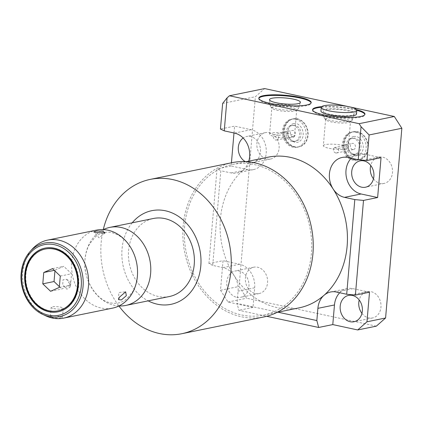 <?xml version="1.0" encoding="UTF-8"?>
<svg xmlns="http://www.w3.org/2000/svg" width="423" height="423" viewBox="0 0 423 423"><rect width="100%" height="100%" fill="white"/><g stroke="black" fill="none" stroke-linecap="round" stroke-linejoin="round"><path stroke-width="0.32" stroke-dasharray="2.12 1.59" d="M268.356 157.139A76.912 63.08 -101.6 0 0 243.511 169.686A76.912 63.08 -101.6 0 0 220.394 218.855A76.912 63.08 -101.6 0 0 234.395 276.008A76.912 63.08 -101.6 0 0 299.161 307.849M277.943 312.185L237.044 303.381L238.863 310.292L266.702 316.288M231.429 162.797L231.154 166.001L247.693 169.565A20.394 16.724 -101.6 0 0 253.483 169.607L236.912 172.996A20.394 16.724 -101.6 0 1 231.117 172.949L220.827 170.733L212.711 265.411L223 267.627A20.394 16.724 -101.6 0 1 234.379 276.018A20.394 16.724 -101.6 0 1 238.091 291.172L237.044 303.381M236.912 172.996A20.394 16.724 -101.6 0 0 243.5 169.671A20.394 16.724 -101.6 0 0 248.777 161.142M369.512 292.214L352.972 288.65A20.394 16.724 -101.6 0 0 347.183 288.602A20.394 16.724 -101.6 0 0 339.727 292.753M356.531 109.62A26.284 5.092 4.9 0 0 321.665 106.633M312.608 109.985A26.284 5.092 4.9 0 0 312.528 110.292A26.284 5.092 4.9 0 0 330.802 116.759A26.284 5.092 4.9 0 0 360.375 117.203A26.284 5.092 -175.1 0 0 364.912 114.786L364.964 114.162M321.263 107.289A26.284 5.092 -175.1 0 1 356.816 110.334M364.885 114.469A26.284 5.092 -175.1 0 1 364.912 114.786M356.499 114.062A17.84 3.458 4.9 0 0 344.095 109.673A17.84 3.458 4.9 0 0 324.018 109.372A17.84 3.458 4.9 0 0 320.941 111.016M258.85 98.411A26.284 5.092 4.9 0 0 258.77 98.718A26.284 5.092 4.9 0 0 277.044 105.184A26.284 5.092 4.9 0 0 306.617 105.628A26.284 5.092 -175.1 0 0 311.148 103.212L311.206 102.588M311.127 102.895A26.284 5.092 -175.1 0 1 311.148 103.212M270.323 106.131A14.155 2.744 4.9 0 1 272.761 104.714A14.155 2.744 -175.1 0 1 288.967 104.994A14.155 2.744 -175.1 0 1 298.506 108.547A14.155 2.744 -175.1 0 1 298.204 108.949A14.155 2.744 -175.1 0 1 296.084 109.737A14.155 2.744 4.9 0 1 281.517 109.679A14.155 2.744 4.9 0 1 270.551 106.58A14.155 2.744 4.9 0 1 270.323 106.131L269.504 99.765M294.466 136.291A12.489 2.422 -175.1 0 1 292.314 137.438A12.489 2.422 4.9 0 1 278.26 137.226A12.489 2.422 4.9 0 1 269.578 134.154A12.489 2.422 4.9 0 1 271.735 133.007A12.489 2.422 -175.1 0 1 282.887 132.87L284.531 132.039L285.641 131.997L287.867 133.562A12.489 2.422 -175.1 0 1 294.466 136.291L296.729 109.922A12.489 2.422 -175.1 0 0 288.047 106.85A12.489 2.422 -175.1 0 0 273.993 106.638A12.489 2.422 4.9 0 0 271.841 107.786A12.489 2.422 4.9 0 0 272.047 108.283A12.489 2.422 4.9 0 0 281.718 111.016A12.489 2.422 4.9 0 0 294.572 111.069A12.489 2.422 -175.1 0 0 296.444 110.377L298.204 108.949M296.729 109.922A12.489 2.422 -175.1 0 1 296.444 110.377M292.563 136.581A3.125 2.559 78.4 0 1 290.247 133.509A3.125 2.559 78.4 0 1 292.198 130.469A3.125 2.559 78.4 0 1 293.086 130.48A3.125 2.559 78.4 0 1 295.402 133.552A3.125 2.559 78.4 0 1 293.451 136.587A3.125 2.559 78.4 0 1 292.563 136.581M287.867 133.562L278.16 135.545A3.125 2.559 78.4 0 1 276.589 140.034A3.125 2.559 78.4 0 1 275.701 140.029A3.125 2.559 78.4 0 1 273.538 137.824A3.125 2.559 78.4 0 1 274.088 134.667L282.887 132.87M292.14 141.504A8.159 6.689 78.4 0 1 286.085 133.478A8.159 6.689 78.4 0 1 291.188 125.536A8.159 6.689 78.4 0 1 293.509 125.557A8.159 6.689 78.4 0 1 299.563 133.583A8.159 6.689 78.4 0 1 294.456 141.52A8.159 6.689 78.4 0 1 292.14 141.504M352.2 154.432A8.159 6.689 78.4 0 1 346.146 146.406A8.159 6.689 78.4 0 1 351.249 138.469A8.159 6.689 78.4 0 1 353.565 138.485A8.159 6.689 78.4 0 1 359.619 146.511A8.159 6.689 78.4 0 1 354.516 154.453A8.159 6.689 78.4 0 1 352.2 154.432M352.618 149.509A3.125 2.559 78.4 0 1 350.302 146.437A3.125 2.559 78.4 0 1 352.259 143.402A3.125 2.559 78.4 0 1 353.142 143.408A3.125 2.559 78.4 0 1 355.463 146.48A3.125 2.559 78.4 0 1 353.506 149.52A3.125 2.559 78.4 0 1 352.618 149.509M293.567 141.208A8.159 6.689 78.4 0 1 287.513 133.182A8.159 6.689 78.4 0 1 292.621 125.245A8.159 6.689 78.4 0 1 294.937 125.266A8.159 6.689 78.4 0 1 300.991 133.293A8.159 6.689 78.4 0 1 295.883 141.229A8.159 6.689 78.4 0 1 293.567 141.208M355.51 132.182A14.308 11.733 78.4 0 1 366.128 146.263A14.308 11.733 78.4 0 1 357.176 160.185A14.308 11.733 78.4 0 1 353.11 160.153A14.308 11.733 78.4 0 1 342.493 146.072A14.308 11.733 78.4 0 1 351.444 132.15A14.308 11.733 78.4 0 1 355.51 132.182M353.628 154.141A8.159 6.689 78.4 0 1 347.574 146.115A8.159 6.689 78.4 0 1 352.676 138.178A8.159 6.689 78.4 0 1 354.992 138.194A8.159 6.689 78.4 0 1 361.046 146.221A8.159 6.689 78.4 0 1 355.944 154.157A8.159 6.689 78.4 0 1 353.628 154.141M295.45 119.254A14.308 11.733 78.4 0 1 306.067 133.335A14.308 11.733 78.4 0 1 297.115 147.252A14.308 11.733 78.4 0 1 293.054 147.22A14.308 11.733 78.4 0 1 282.437 133.145A14.308 11.733 78.4 0 1 291.389 119.223A14.308 11.733 78.4 0 1 295.45 119.254M357.546 131.77A14.308 11.733 78.4 0 1 368.163 145.845A14.308 11.733 78.4 0 1 359.212 159.767A14.308 11.733 78.4 0 1 355.151 159.735A14.308 11.733 78.4 0 1 344.528 145.655A14.308 11.733 78.4 0 1 353.485 131.733A14.308 11.733 78.4 0 1 357.546 131.77M351.444 132.15L352.75 131.886A14.308 11.733 78.4 0 0 343.799 145.808A14.308 11.733 78.4 0 0 354.416 159.883A14.308 11.733 78.4 0 1 343.799 145.808A14.308 11.733 78.4 0 1 352.75 131.886A14.308 11.733 78.4 0 1 356.811 131.918A14.308 11.733 78.4 0 0 352.75 131.886L353.485 131.733M376.333 326.154L246.657 298.236L239.111 286.461L255.376 96.735L264.634 88.581M361.94 313.374A13.446 11.03 -101.6 0 0 368.75 317.922A13.446 11.03 -101.6 0 0 372.568 317.953A13.446 11.03 -101.6 0 0 380.98 304.867A13.446 11.03 -101.6 0 0 371.003 291.637A13.446 11.03 -101.6 0 0 367.185 291.606A13.446 11.03 -101.6 0 0 359.201 299.986M255.349 293.509A13.446 11.03 -101.6 0 0 259.172 293.541A13.446 11.03 -101.6 0 0 267.585 280.454A13.446 11.03 -101.6 0 0 257.602 267.225A13.446 11.03 -101.6 0 0 253.784 267.193A13.446 11.03 -101.6 0 0 245.372 280.275A13.446 11.03 -101.6 0 0 255.349 293.509M373.472 178.839A13.446 11.03 -101.6 0 0 380.282 183.381A13.446 11.03 -101.6 0 0 384.1 183.413A13.446 11.03 -101.6 0 0 392.518 170.332A13.446 11.03 -101.6 0 0 382.535 157.097A13.446 11.03 -101.6 0 0 378.717 157.065A13.446 11.03 -101.6 0 0 370.738 165.451M266.887 158.969A13.446 11.03 -101.6 0 0 270.704 159A13.446 11.03 -101.6 0 0 279.117 145.919A13.446 11.03 -101.6 0 0 269.139 132.685A13.446 11.03 -101.6 0 0 265.321 132.653A13.446 11.03 -101.6 0 0 256.904 145.739A13.446 11.03 -101.6 0 0 266.887 158.969M297.485 118.837A14.308 11.733 78.4 0 1 308.103 132.917A14.308 11.733 78.4 0 1 299.151 146.839A14.308 11.733 78.4 0 1 295.09 146.802A14.308 11.733 78.4 0 1 284.473 132.727A14.308 11.733 78.4 0 1 293.425 118.805A14.308 11.733 78.4 0 1 297.485 118.837M381.044 157.673L364.51 154.115A20.394 16.724 -101.6 0 0 358.715 154.067A20.394 16.724 -101.6 0 0 351.264 158.218M233.988 132.97L234.575 126.139L220.452 129.026M253.483 169.607A20.394 16.724 -101.6 0 0 266.247 149.768A20.394 16.724 -101.6 0 0 251.109 129.702L234.575 126.139M245.255 161.602A13.446 11.03 -101.6 0 0 248.275 162.776A13.446 11.03 -101.6 0 0 252.092 162.802A13.446 11.03 -101.6 0 0 260.505 149.721A13.446 11.03 -101.6 0 0 250.527 136.492A13.446 11.03 -101.6 0 0 246.709 136.46A13.446 11.03 -101.6 0 0 243.162 138.014M238.091 291.172L254.667 287.788L252.986 307.405L228.05 302.038L220.505 290.263L223.037 260.679L208.92 263.566L212.711 265.411M254.667 287.788A20.394 16.724 -101.6 0 0 239.577 264.238L223.037 260.679M236.743 297.311A13.446 11.03 -101.6 0 0 240.56 297.343A13.446 11.03 -101.6 0 0 248.973 284.261A13.446 11.03 -101.6 0 0 238.995 271.027A13.446 11.03 -101.6 0 0 235.177 270.995A13.446 11.03 -101.6 0 0 226.76 284.082A13.446 11.03 -101.6 0 0 236.743 297.311M228.05 302.038L246.657 298.236M252.986 307.405L238.863 310.292M208.92 263.566L217.036 168.888L220.827 170.733M231.154 166.001L217.036 168.888M220.505 290.263L239.111 286.461M222.646 103.424L255.376 96.735M291.389 119.223L292.69 118.953A14.308 11.733 78.4 0 0 283.738 132.875A14.308 11.733 78.4 0 0 294.355 146.955A14.308 11.733 78.4 0 1 283.738 132.875A14.308 11.733 78.4 0 1 292.69 118.953A14.308 11.733 78.4 0 1 296.756 118.99A14.308 11.733 78.4 0 0 292.69 118.953L293.425 118.805M278.16 135.545L274.088 134.667M335.762 152.957A3.125 2.559 78.4 0 1 333.599 150.752A3.125 2.559 78.4 0 1 334.149 147.601L338.215 148.473A3.125 2.559 78.4 0 1 336.65 152.962A3.125 2.559 78.4 0 1 335.762 152.957M334.149 147.601L343.857 145.612L344.972 144.888L345.702 144.93L347.013 146.675A12.489 2.422 -175.1 0 1 348.229 147.865A12.489 2.422 -175.1 0 1 346.072 149.012A12.489 2.422 4.9 0 1 332.023 148.801A12.489 2.422 4.9 0 1 323.341 145.729L325.599 119.36A12.489 2.422 4.9 0 0 325.805 119.857A12.489 2.422 4.9 0 0 335.476 122.591A12.489 2.422 4.9 0 0 348.335 122.644A12.489 2.422 -175.1 0 0 350.202 121.951L351.962 120.523A14.155 2.744 -175.1 0 1 349.847 121.311A14.155 2.744 4.9 0 1 335.275 121.253A14.155 2.744 4.9 0 1 324.309 118.154A14.155 2.744 4.9 0 1 324.081 117.705L323.262 111.339A15.519 3.009 4.9 0 0 334.355 115.072A15.519 3.009 4.9 0 0 351.502 115.289A15.519 3.009 4.9 0 0 354.157 113.988A15.519 3.009 4.9 0 0 343.703 110.091A15.519 3.009 4.9 0 0 325.937 109.784A15.519 3.009 4.9 0 0 323.262 111.339M338.215 148.473L347.013 146.675M323.341 145.729A12.489 2.422 4.9 0 1 325.493 144.581A12.489 2.422 -175.1 0 1 343.857 145.612M325.599 119.36A12.489 2.422 4.9 0 1 327.756 118.213A12.489 2.422 -175.1 0 1 341.805 118.419A12.489 2.422 -175.1 0 1 350.487 121.491A12.489 2.422 -175.1 0 1 350.202 121.951M351.962 120.523A14.155 2.744 -175.1 0 0 352.264 120.121A14.155 2.744 -175.1 0 0 342.725 116.568A14.155 2.744 -175.1 0 0 326.519 116.288A14.155 2.744 4.9 0 0 324.081 117.705M184.671 226.152A76.912 63.08 -101.6 0 0 263.439 315.151A76.912 63.08 -101.6 0 0 311.402 253.435A76.912 63.08 -101.6 0 0 232.639 164.436A76.912 63.08 -101.6 0 0 184.671 226.152M232.269 162.628A78.763 64.597 -101.6 0 0 183.148 225.824A78.763 64.597 -101.6 0 0 263.809 316.959M103.27 229.578A78.763 64.597 -101.6 0 0 101.176 242.575A78.763 64.597 -101.6 0 0 118.889 305.988M132.214 222.815A47.794 39.196 -101.6 0 0 122.041 249.02A47.794 39.196 -101.6 0 0 148.161 300.859M169.39 296.518A39.825 32.666 78.4 0 1 128.603 250.432A39.825 32.666 78.4 0 1 153.443 218.48M118.995 305.94A39.825 32.666 78.4 0 1 85.002 259.347A39.825 32.666 -101.6 0 1 103.392 229.583M96.597 230.096A39.825 32.666 -101.6 0 0 71.762 262.049A39.825 32.666 78.4 0 0 112.55 308.134M45.753 315.812A39.825 32.666 78.4 0 1 22.837 272.047A39.825 32.666 78.4 0 1 32.148 249.237M69.499 283.479L66.628 279.317L63.022 279.783L62.71 284.869L66.887 289.221L70.044 287.132L69.499 283.479M59.812 316.51L53.933 315.595L50.416 316.372L53.023 317.895L58.945 318.149L62.477 317.403L59.812 316.51M60.293 276.071L71.545 273.771L63.762 266.326L55.011 270.207L54.942 270.953M52.51 268.626L63.762 266.326M59.32 287.397L70.572 285.097L71.545 273.771M50.57 291.283L61.821 288.983L70.572 285.097M59.384 286.651L61.821 288.983M54.313 270.35L55.011 270.207M58.226 311.756A32.497 26.654 -101.6 0 0 58.406 311.719A32.497 26.654 -101.6 0 0 78.741 280.095A32.497 26.654 -101.6 0 0 54.62 248.116A32.497 26.654 -101.6 0 0 45.388 248.037A32.497 26.654 -101.6 0 0 45.213 248.079M58.036 310.82A31.545 25.872 78.4 0 1 49.253 310.709A31.545 25.872 78.4 0 1 25.851 279.777A31.545 25.872 78.4 0 1 45.404 249.015M53.827 308.552A6.054 1.174 4.9 0 0 59.997 309.134A6.054 1.174 4.9 0 0 63.249 308.378A6.054 1.174 4.9 0 0 60.611 307.167A6.054 1.174 -175.1 0 0 54.44 306.585A6.054 1.174 -175.1 0 0 51.188 307.341A6.054 1.174 -175.1 0 0 53.827 308.552M336.401 292.039L352.972 288.65M223 267.627L239.577 264.238M234.538 133.086L251.109 129.702M231.117 172.949L247.693 169.565M347.933 157.499L364.51 154.115M42.802 314.426A37.541 30.789 78.4 0 1 21.198 273.173A37.541 30.789 -101.6 0 1 29.975 251.669M347.183 288.602L330.606 291.992M312.528 110.292L312.581 109.668M258.77 98.718L258.823 98.099M298.506 108.547L300.399 102.414M272.047 108.283L270.551 106.58M284.52 132.039L292.198 130.469M291.188 125.536L292.621 125.245M357.176 160.185L359.212 159.767M354.12 159.883C348.531 158.297 345.036 154.31 343.635 147.928C342.963 143.915 343.603 140.288 345.549 137.047C347.32 134.281 349.721 132.558 352.75 131.886L357.107 131.918C362.701 133.504 366.196 137.491 367.598 143.873C368.269 147.886 367.629 151.513 365.678 154.755C363.907 157.525 361.506 159.244 358.482 159.915L354.12 159.883M353.681 136.444L356.129 136.465C362.59 137.422 367.645 151.503 357.546 155.357L355.098 155.336C347.674 152.19 347.775 146.807 348.325 142.35C348.975 139.315 350.762 137.348 353.681 136.444M372.568 317.953L353.956 321.755M358.715 154.067L342.144 157.451M367.185 291.606L348.573 295.407M259.172 293.541L240.56 297.343M253.784 267.193L235.177 270.995M384.1 183.413L365.493 187.22M378.717 157.065L360.105 160.872M270.704 159L252.092 162.802M265.321 132.653L246.709 136.46M297.115 147.252L299.151 146.839M294.064 146.955C288.47 145.369 284.975 141.382 283.574 135C282.902 130.987 283.542 127.355 285.493 124.119C287.265 121.348 289.665 119.63 292.69 118.953L297.052 118.99C302.641 120.576 306.136 124.558 307.537 130.94C308.208 134.958 307.569 138.585 305.623 141.827C303.846 144.592 301.446 146.316 298.421 146.987L294.064 146.955M293.625 123.511L296.068 123.537C302.535 124.494 307.584 138.575 297.491 142.429L295.043 142.408C287.619 139.262 287.714 133.874 288.264 129.422C288.92 126.387 290.701 124.415 293.625 123.511M294.456 141.52L295.883 141.229M351.249 138.469L352.676 138.178M354.516 154.453L355.944 154.157M276.589 140.034L293.451 136.587M344.972 144.888L352.259 143.402M336.65 152.962L353.506 149.52M348.229 147.865L350.487 121.491M325.805 119.857L324.309 118.154M352.264 120.121L354.157 113.988M269.578 134.154L271.841 107.786M263.439 315.151L277.07 312.364M232.639 164.436L246.265 161.655M137.375 275.965C138.131 264.042 135.154 253.477 128.449 244.277C125.229 240.116 121.739 237.028 117.991 235.019L113.385 233.073C106.866 231.111 100.896 232.349 95.482 236.785L89.745 243.78C87.175 248.195 85.594 253.456 85.012 259.558C82.659 278.91 96.407 299.77 109.06 302.466C115.579 304.364 121.475 303.169 126.747 298.865L132.526 291.933C135.164 287.487 136.777 282.162 137.375 275.965M105.047 232.941L99.019 237.816L93.79 231.846M58.406 311.719L58.046 311.793M45.388 248.037L45.034 248.111M118.466 299.606L118.874 292.52L125.652 291.828M66.628 279.317L70.678 282.146L70.044 287.132M62.477 317.403L63.249 308.378M50.411 316.372L51.188 307.341"/><path stroke-width="0.63" d="M248.777 161.142A20.394 16.724 -101.6 0 0 234.538 133.086L224.248 130.871L220.452 129.026L222.646 103.424L227.077 97.861L229.446 95.767L359.122 123.685L361.052 126.704L358.223 159.714L347.933 157.499A20.394 16.724 -101.6 0 0 342.144 157.451A20.394 16.724 -101.6 0 0 333.139 188.97A20.394 16.724 -101.6 0 0 344.518 197.361L354.807 199.577L346.691 294.255L336.401 292.039A20.394 16.724 -101.6 0 0 330.606 291.992A20.394 16.724 -101.6 0 0 324.018 295.317A76.912 63.08 -101.6 0 0 347.124 246.138A76.912 63.08 -101.6 0 0 333.123 188.981A76.912 63.08 -101.6 0 0 268.356 157.139L246.265 161.655M277.07 312.364L299.161 307.849A76.912 63.08 -101.6 0 0 324.007 295.302A20.394 16.724 -101.6 0 0 317.89 308.351L316.843 320.56L277.943 312.185M227.077 97.861L224.248 130.871M339.727 292.753A20.394 16.724 -101.6 0 0 334.466 304.967L332.785 324.584L318.662 327.471L266.702 316.288M346.691 294.255L355.389 295.095L369.512 292.214L366.974 321.797L357.721 329.956L332.785 324.584M358.223 159.714L366.926 160.56L369.12 134.958L361.052 126.704M354.807 199.577L363.505 200.423L355.389 295.095M359.122 123.685L394.305 116.494L401.85 128.269L385.586 317.996L376.333 326.154L357.721 329.956M369.12 134.958L401.85 128.269M229.446 95.767L264.634 88.581L394.305 116.494M321.665 106.633A26.284 5.092 4.9 0 0 317.118 107.252A26.284 5.092 4.9 0 0 312.581 109.668A26.284 5.092 4.9 0 0 330.855 116.135A26.284 5.092 4.9 0 0 360.428 116.579A26.284 5.092 4.9 0 0 364.964 114.162A26.284 5.092 4.9 0 0 356.531 109.62M263.36 95.683A26.284 5.092 4.9 0 0 258.823 98.099A26.284 5.092 4.9 0 0 277.097 104.56A26.284 5.092 4.9 0 0 306.67 105.004A26.284 5.092 4.9 0 0 311.206 102.588A26.284 5.092 4.9 0 0 292.933 96.121A26.284 5.092 4.9 0 0 263.36 95.683M364.885 114.469A26.284 5.092 -175.1 0 0 356.816 110.334L356.499 114.062A17.84 3.458 4.9 0 1 353.422 115.701A17.84 3.458 4.9 0 1 333.345 115.405A17.84 3.458 4.9 0 1 320.941 111.016L321.263 107.278A17.84 3.458 4.9 0 0 333.668 111.667A17.84 3.458 4.9 0 0 353.739 111.968A17.84 3.458 4.9 0 0 356.816 110.324A17.84 3.458 4.9 0 0 344.412 105.935A17.84 3.458 4.9 0 0 324.341 105.639A17.84 3.458 4.9 0 0 321.263 107.278A26.284 5.092 -175.1 0 0 317.065 107.876A26.284 5.092 4.9 0 0 312.608 109.985M311.127 102.895A26.284 5.092 -175.1 0 0 292.108 96.634A26.284 5.092 -175.1 0 0 263.307 96.301A26.284 5.092 4.9 0 0 258.85 98.411M272.179 98.215A15.519 3.009 -175.1 0 1 289.94 98.517A15.519 3.009 -175.1 0 1 300.399 102.414A15.519 3.009 -175.1 0 1 297.744 103.72A15.519 3.009 4.9 0 1 280.597 103.503A15.519 3.009 4.9 0 1 269.504 99.765A15.519 3.009 4.9 0 1 272.179 98.215M359.201 299.986A13.446 11.03 -101.6 0 0 361.94 313.374M370.738 165.451A13.446 11.03 -101.6 0 0 373.472 178.839M350.138 321.723A13.446 11.03 -101.6 0 0 353.956 321.755A13.446 11.03 -101.6 0 0 362.374 308.674A13.446 11.03 -101.6 0 0 352.391 295.439A13.446 11.03 -101.6 0 0 348.573 295.407A13.446 11.03 -101.6 0 0 340.161 308.494A13.446 11.03 -101.6 0 0 350.138 321.723M366.926 160.56L381.044 157.673L377.628 197.536L363.505 200.423M351.264 158.218A20.394 16.724 -101.6 0 0 346.797 179.003A20.394 16.724 -101.6 0 0 361.089 193.977L377.628 197.536M361.67 187.188A13.446 11.03 -101.6 0 0 365.493 187.22A13.446 11.03 -101.6 0 0 373.906 174.133A13.446 11.03 -101.6 0 0 363.928 160.904A13.446 11.03 -101.6 0 0 360.105 160.872A13.446 11.03 -101.6 0 0 351.693 173.953A13.446 11.03 -101.6 0 0 361.67 187.188M231.429 162.797L233.988 132.97M243.162 138.014A13.446 11.03 -101.6 0 0 238.329 150.012A13.446 11.03 -101.6 0 0 245.255 161.602M366.974 321.797L385.586 317.996M316.843 320.56L318.662 327.471M118.889 305.988A78.763 64.597 -101.6 0 0 181.837 333.715L263.809 316.959A78.763 64.597 -101.6 0 0 312.925 253.763A78.763 64.597 -101.6 0 0 232.269 162.628L150.297 179.378A78.763 64.597 -101.6 0 0 103.27 229.578M181.837 333.715A78.763 64.597 -101.6 0 0 230.958 270.519A78.763 64.597 -101.6 0 0 150.297 179.378M148.161 300.859A47.794 39.196 -101.6 0 0 200.793 265.972A47.794 39.196 -101.6 0 0 177.597 215.815A47.794 39.196 -101.6 0 0 132.214 222.815M125.79 305.427A39.825 32.666 78.4 0 0 150.625 273.475A39.825 32.666 -101.6 0 0 109.837 227.389L153.443 218.48A39.825 32.666 78.4 0 1 194.226 264.56A39.825 32.666 78.4 0 1 169.39 296.518L125.79 305.427A39.825 32.666 78.4 0 1 118.995 305.94M109.837 227.389A39.825 32.666 -101.6 0 0 103.392 229.583M63.624 318.133L112.55 308.134A39.825 32.666 78.4 0 0 137.385 276.177A39.825 32.666 -101.6 0 0 96.597 230.096L47.672 240.095A39.825 32.666 78.4 0 1 88.46 286.175A39.825 32.666 78.4 0 1 63.624 318.133A39.825 32.666 78.4 0 1 45.753 315.812L42.802 314.426A37.541 30.789 78.4 0 0 83.056 286.493A37.541 30.789 -101.6 0 0 65.353 247.423A37.541 30.789 -101.6 0 0 29.975 251.669L32.148 249.237A39.825 32.666 78.4 0 1 47.672 240.095M126.329 295.714L121.369 299.928L118.466 299.606L119.545 297.105L125.652 291.828L126.329 295.714M102.921 231.207L105.047 232.941L96.132 232.592L93.79 231.846L96.634 231.027L102.921 231.207M48.814 311.719A32.497 26.654 -101.6 0 0 58.046 311.793A32.497 26.654 -101.6 0 0 78.382 280.169A32.497 26.654 -101.6 0 0 54.266 248.185A32.497 26.654 -101.6 0 0 45.034 248.111A32.497 26.654 -101.6 0 0 24.698 279.735A32.497 26.654 -101.6 0 0 48.814 311.719M54.181 249.121A31.545 25.872 -101.6 0 0 45.224 249.047A31.545 25.872 -101.6 0 0 25.486 279.74A31.545 25.872 -101.6 0 0 48.899 310.783A31.545 25.872 -101.6 0 0 57.856 310.857A31.545 25.872 -101.6 0 0 77.594 280.163A31.545 25.872 -101.6 0 0 54.181 249.121M60.293 276.071L52.51 268.626L43.754 272.507L42.786 283.838L50.57 291.283L59.32 287.397L60.293 276.071M42.786 283.838L54.038 281.538L59.384 286.651M43.754 272.507L54.313 270.35M54.942 270.953L54.038 281.538M45.213 248.079A32.497 26.654 -101.6 0 0 25.057 279.772A32.497 26.654 -101.6 0 0 49.174 311.645A32.497 26.654 -101.6 0 0 58.226 311.756M45.404 249.015A31.545 25.872 78.4 0 1 45.584 248.978A31.545 25.872 78.4 0 1 54.541 249.047A31.545 25.872 78.4 0 1 77.954 280.089A31.545 25.872 78.4 0 1 58.215 310.783A31.545 25.872 78.4 0 1 58.036 310.82M317.89 308.351L334.466 304.967M344.518 197.361L361.089 193.977M21.843 273.559A36.045 29.562 78.4 0 1 54.562 244.721A36.045 29.562 78.4 0 1 81.237 286.345A36.045 29.562 78.4 0 1 48.518 315.183A36.045 29.562 78.4 0 1 21.843 273.559M29.975 251.669C24.888 257.501 21.948 264.692 21.15 273.242C19.453 290.067 28.938 308.224 42.802 314.426M45.584 248.978L45.224 249.047M58.215 310.783L57.856 310.857"/></g></svg>
